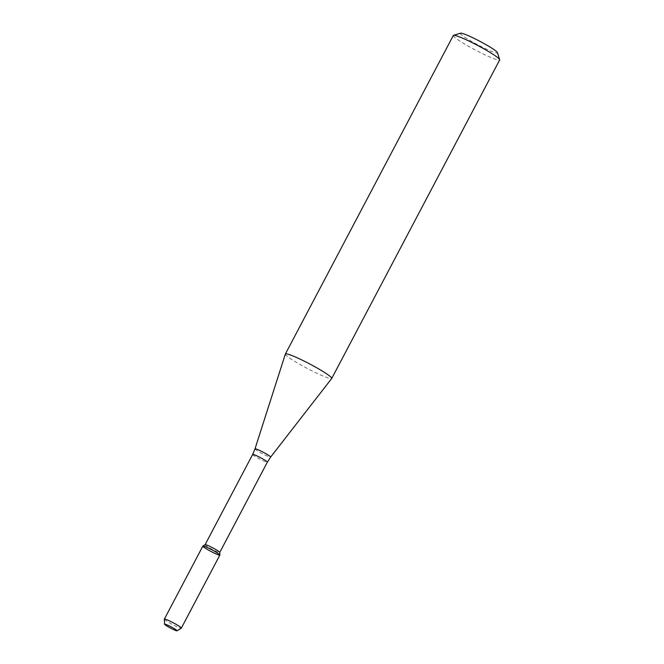 <?xml version="1.0" encoding="UTF-8"?>
<svg xmlns="http://www.w3.org/2000/svg" width="664" height="664" viewBox="0 0 664 664"><rect width="100%" height="100%" fill="white"/><g stroke="black" fill="none" stroke-linecap="round" stroke-linejoin="round"><path stroke-width="0.5" stroke-dasharray="3.32 2.49" d="M205.085 544.688L205.068 544.712A8.3 0.813 -152.2 0 0 206.628 546.132A8.3 0.813 -152.2 0 0 214.63 550.605A8.3 0.813 -152.2 0 0 219.751 552.448L219.751 552.448M285.362 354.045A26.203 2.556 -152.2 0 0 290.301 358.502A26.203 2.556 -152.2 0 0 315.383 372.537A26.203 2.556 -152.2 0 0 331.709 378.48M453.304 35.499A26.203 2.556 -152.2 0 0 458.235 39.998A26.203 2.556 -152.2 0 0 483.5 54.124A26.203 2.556 -152.2 0 0 499.66 59.943M460.559 33.2A20.957 2.042 -152.2 0 0 464.319 36.927A20.957 2.042 -152.2 0 0 485.392 48.646A20.957 2.042 -152.2 0 0 497.46 52.655M164.332 619.197A9.611 0.938 -152.2 0 0 166.149 620.79A9.611 0.938 -152.2 0 0 175.188 625.861A9.611 0.938 -152.2 0 0 181.305 628.144M202.86 546.099A9.611 0.938 -152.2 0 0 204.661 547.742A9.611 0.938 -152.2 0 0 213.932 552.929A9.611 0.938 -152.2 0 0 219.859 555.054M252.66 454.442A8.3 0.813 -152.2 0 0 254.221 455.861A8.3 0.813 -152.2 0 0 262.23 460.335A8.3 0.813 -152.2 0 0 267.343 462.177M255.001 448.864A8.831 0.863 -152.2 0 0 256.669 450.366A8.831 0.863 -152.2 0 0 265.119 455.097A8.831 0.863 -152.2 0 0 270.621 457.098"/><path stroke-width="1" d="M204.661 547.742A9.611 0.938 -152.2 0 0 214.157 553.037A9.611 0.938 -152.2 0 0 219.867 555.004A9.611 0.938 -152.2 0 0 211.791 549.75A9.611 0.938 -152.2 0 0 202.893 546.057A9.611 0.938 -152.2 0 0 204.661 547.742M202.893 546.057L205.101 544.671L252.66 454.442A8.3 0.813 -152.2 0 1 260.379 457.596A8.3 0.813 -152.2 0 1 267.343 462.177L219.759 552.431A8.3 0.813 -152.2 0 0 219.759 552.398A8.3 0.813 -152.2 0 0 212.787 547.866A8.3 0.813 -152.2 0 0 205.101 544.671A8.3 0.813 -152.2 0 0 205.068 544.712M331.709 378.48A26.203 2.556 -152.2 0 0 331.734 378.447A26.203 2.556 -152.2 0 0 309.748 363.963A26.203 2.556 -152.2 0 0 285.379 354.003A26.203 2.556 -152.2 0 0 285.362 354.045L255.001 448.864A8.831 0.863 -152.2 0 1 263.218 452.209A8.831 0.863 -152.2 0 1 270.621 457.098L331.709 378.48M331.734 378.447L499.66 59.943A26.203 2.556 -152.2 0 0 499.668 59.66A26.203 2.556 -152.2 0 0 477.673 45.459A26.203 2.556 -152.2 0 0 453.537 35.333A26.203 2.556 -152.2 0 0 453.304 35.499L285.379 354.003M499.668 59.66L497.46 52.655A20.957 2.042 -152.2 0 0 479.873 41.301A20.957 2.042 -152.2 0 0 460.559 33.2L453.537 35.333M165.884 625.38A7.088 0.689 -152.2 0 0 172.549 629.115A7.088 0.689 -152.2 0 0 177.056 630.8A7.088 0.689 -152.2 0 0 171.138 626.857A7.088 0.689 -152.2 0 0 164.539 624.201A7.088 0.689 -152.2 0 0 165.884 625.38M177.056 630.8L181.305 628.144A9.611 0.938 -152.2 0 0 181.347 628.102A9.611 0.938 -152.2 0 0 173.279 622.79A9.611 0.938 -152.2 0 0 164.348 619.139A9.611 0.938 -152.2 0 0 164.332 619.197L164.539 624.201M181.347 628.102L219.859 555.054A9.611 0.938 -152.2 0 0 211.791 549.75A9.611 0.938 -152.2 0 0 202.86 546.099L164.348 619.139M219.759 552.398L219.867 555.004M267.343 462.177L270.621 457.098M252.66 454.442L255.001 448.864"/></g></svg>
